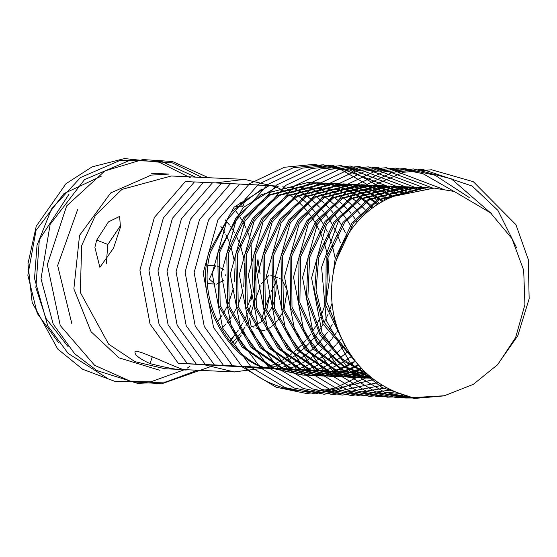 <?xml version="1.0" encoding="UTF-8"?>
<svg xmlns="http://www.w3.org/2000/svg" width="557" height="557" viewBox="0 0 557 557"><rect width="100%" height="100%" fill="white"/><g stroke="black" fill="none" stroke-linecap="round" stroke-linejoin="round"><path stroke-width="0.84" d="M317.024 375.662L312.498 375.529L284.077 369.082L252.62 347.429L229.206 305.918L228.377 253.463L245.289 217.773L270.298 195.034L317.755 182.731L321.361 182.988M322.148 183.058L325.859 183.525M326.646 183.643L330.35 184.318M331.137 184.485L334.827 185.37M335.613 185.578L339.297 186.686M340.076 186.943L343.746 188.28M344.525 188.586L348.188 190.16M348.967 190.522L352.616 192.346M353.389 192.764L357.03 194.859M357.796 195.333L361.423 197.721M362.189 198.264L365.796 200.98M366.562 201.592L370.154 204.677M370.92 205.373L373.12 207.483M355.477 361.486L354.663 361.994M353.848 362.489L350.012 364.668M349.197 365.1L345.382 366.986M344.567 367.355L340.759 368.978M339.951 369.291L336.156 370.663M335.349 370.934L331.561 372.069M330.761 372.292L326.987 373.204M326.186 373.378L322.419 374.081M321.619 374.213L317.859 374.715M317.065 374.798L313.319 375.098M312.526 375.139L308.787 375.244M307.993 375.244L303.461 375.112L275.04 368.664L243.583 347.018L220.168 305.508L219.34 253.045L236.224 217.404L261.184 194.665L308.606 182.313L316.829 183.107M278.939 186.135L278.11 186.101L243.117 207.594L217.759 252.975L218.588 305.431L242.003 346.941L273.459 368.595L302.562 375.077M303.468 375.112L307.199 375.167M307.993 375.16L311.732 375.021M312.533 374.972L316.279 374.638M317.079 374.548L320.832 374.012M321.633 373.879L325.399 373.134M326.207 372.953L329.981 371.999M330.781 371.77L334.576 370.593M335.377 370.314L339.178 368.901M339.986 368.574L343.794 366.91M344.609 366.527L348.431 364.591M349.246 364.153L353.082 361.918M353.897 361.409L354.906 360.769M372.243 208.123L370.092 206.013M369.333 205.296L365.747 202.149M364.981 201.523L361.375 198.745M360.609 198.195L356.988 195.744M356.215 195.263L352.581 193.112M351.808 192.687L348.16 190.814M347.38 190.445L343.725 188.83M342.945 188.517L339.276 187.138M338.496 186.874L334.813 185.732M334.026 185.509L330.336 184.583M329.556 184.409L325.852 183.699M325.065 183.573L321.354 183.072M320.567 182.988L316.842 182.696M316.167 182.661L268.711 194.957L243.708 217.703L226.796 253.386L227.618 305.849L251.04 347.359L282.49 369.006L311.593 375.488M326.061 376.072L321.535 375.94L293.107 369.493L261.658 347.847L238.236 306.336L237.414 253.874L254.326 218.191L279.329 195.451L326.785 183.149L330.392 183.399M331.185 183.476L334.896 183.942M335.683 184.061L339.387 184.736M340.174 184.896L343.864 185.787M344.644 185.996L348.327 187.103M349.114 187.361L352.783 188.698M353.563 189.004L357.225 190.578M357.998 190.94L361.653 192.764M362.426 193.175L366.06 195.27M366.833 195.751L370.454 198.139M371.227 198.682L374.833 201.397M375.599 202.01L378.099 204.113M358.235 365.51L354.412 367.397M353.604 367.773L349.796 369.388M348.988 369.709L345.194 371.08M344.386 371.345L340.599 372.487M339.798 372.703L336.017 373.622M335.217 373.796L331.45 374.499M330.656 374.631L326.896 375.126M326.103 375.216L322.35 375.515M321.556 375.557L317.817 375.662M312.505 375.529L316.237 375.585M317.03 375.578L320.769 375.439M321.563 375.39L325.316 375.056M326.11 374.965L329.869 374.429M330.67 374.29L334.437 373.552M335.237 373.371L339.018 372.41M339.819 372.187L343.606 371.011M344.414 370.732L348.209 369.319M349.023 368.992L352.832 367.328M353.639 366.945L357.462 365.009M377.221 204.67L374.777 202.567M374.019 201.933L370.412 199.162M369.639 198.605L366.019 196.161M365.253 195.674L361.611 193.53M360.839 193.105L357.19 191.232M356.417 190.863L352.755 189.248M351.982 188.927L348.306 187.556M347.526 187.291L343.85 186.142M343.063 185.927L339.373 185.001M338.586 184.827L334.889 184.116M334.103 183.991L330.392 183.49M329.598 183.406L325.88 183.114M325.204 183.079L277.748 195.375L252.746 218.121L235.827 253.804L236.655 306.266L260.07 347.77L291.527 369.423L320.63 375.905M335.098 376.49L330.566 376.358L302.145 369.911L270.688 348.264L247.273 306.754L246.445 254.291L263.364 218.609L288.366 195.862L335.822 183.566L339.429 183.817M340.216 183.894L343.927 184.353M344.72 184.478L348.417 185.147M349.204 185.314L352.901 186.198M353.681 186.414L357.364 187.521M358.144 187.779L361.82 189.108M362.6 189.422L366.255 190.988M367.035 191.35L370.683 193.175M371.456 193.592L375.098 195.688M375.871 196.161L379.491 198.557M380.257 199.093L383.084 201.195M361.709 368.602L358.826 369.806M358.019 370.127L354.224 371.498M353.417 371.763L349.636 372.905M348.828 373.12L345.055 374.039M344.254 374.207L340.487 374.917M339.686 375.042L335.934 375.543M335.133 375.627L331.387 375.926M330.593 375.968L326.855 376.072M344.129 376.908L339.603 376.776L311.182 370.328L279.725 348.675L256.304 307.165L255.482 254.709L272.394 219.019L297.403 196.28L344.853 183.977L348.459 184.228M349.253 184.304L352.964 184.771M353.751 184.889L357.455 185.565M358.242 185.732L361.932 186.616M362.718 186.825L366.402 187.932M367.181 188.189L370.851 189.526M371.63 189.833L375.293 191.406M376.072 191.768L379.721 193.592M380.494 194.01L384.128 196.106M384.901 196.579L388.09 198.668M364.563 371.463L363.261 371.909M362.454 372.18L358.666 373.315M357.866 373.538L354.092 374.45M353.291 374.624L349.524 375.327M348.724 375.46L344.964 375.961M344.17 376.045L340.424 376.344M339.624 376.386L335.885 376.49M353.166 377.319L348.64 377.186L320.212 370.739L288.756 349.093L265.341 307.582L264.512 255.12L281.431 219.437L306.434 196.698L353.89 184.395L357.497 184.645M358.283 184.722L362.001 185.189M362.788 185.307L366.492 185.982M367.272 186.142L370.969 187.034M371.749 187.243L375.432 188.35M376.212 188.607L379.888 189.944M380.668 190.25L384.33 191.824M385.103 192.179L388.751 194.01M389.531 194.421L393.131 196.496M366.903 373.949L363.122 374.868M362.322 375.042L358.555 375.745M357.754 375.878L354.001 376.372M353.201 376.462L349.455 376.762M348.661 376.804L344.922 376.908M362.196 377.737L357.671 377.604L329.25 371.157L297.793 349.511L274.378 308L273.55 255.538L290.462 219.855L315.471 197.108L362.927 184.813L366.534 185.063M367.321 185.14L371.032 185.599M371.818 185.725L375.522 186.393M376.309 186.56L379.999 187.444M380.786 187.66L384.469 188.767M385.249 189.025L388.918 190.355M389.698 190.668L393.36 192.235M394.14 192.597L397.789 194.421M369.402 375.843L367.592 376.163M366.791 376.288L363.039 376.79M362.238 376.873L358.492 377.173M357.698 377.214L353.96 377.319M371.234 378.154L366.708 378.022L338.287 371.575L306.83 349.921L283.409 308.411L282.587 255.955L299.499 220.266L324.501 197.526L371.958 185.223L375.564 185.474M376.358 185.551L380.069 186.017M380.856 186.135L384.56 186.811M385.347 186.978L389.037 187.862M389.816 188.071L393.5 189.178M394.286 189.436L397.956 190.773M398.735 191.079L402.398 192.652M371.157 377.305L367.523 377.59M366.729 377.632L362.99 377.737M372.236 378.168L344.142 370.607L313.842 348.146L291.986 307.123L291.617 256.366L308.536 220.683L333.539 197.944L380.995 185.641L384.602 185.892M385.388 185.968L389.099 186.435M389.893 186.553L393.59 187.229M394.377 187.389L398.074 188.28M398.854 188.489L402.537 189.596M403.317 189.853L406.993 191.19M370.67 376.908L343.996 366.165L317.379 341.803L299.861 302.625L300.655 256.784L317.567 221.101L342.576 198.355L390.032 186.059L393.632 186.31M394.426 186.386L398.137 186.846M398.923 186.971L402.627 187.639M403.414 187.806L407.104 188.691M407.891 188.907L411.574 190.014M366.471 373.26L342.451 359.091L320.644 333.504L307.854 297.285L309.685 257.202L326.604 221.512L351.606 198.772L399.063 186.47L402.669 186.72M403.456 186.797L407.174 187.263M407.961 187.382L411.665 188.057M412.445 188.224L416.142 189.108M357.698 364.174L323.492 321.493L316.042 290.267L318.722 257.613L335.634 221.93L360.644 199.19L408.1 186.887L411.707 187.138M412.493 187.215L416.204 187.681M416.991 187.8L420.695 188.475M341.664 339.046L326.43 301.163L327.76 258.03L344.672 222.347L369.674 199.601L417.13 187.305L420.737 187.556M421.531 187.632L425.485 188.134M336.477 259.771L353.709 222.758L378.711 200.019L426.168 187.716L429.774 187.967M412.479 397.614L444.249 395.776L473.318 384.358L497.749 364.563L515.594 337.584L524.917 304.686L523.684 270.229L511.967 238.626L490.522 212.837L454.247 191.476L434.14 188.085L393.548 196.329C344.511 215.434 320.247 273.626 336.644 325.97C350.054 364.132 375.334 388.013 412.479 397.614L382.046 387.54L350.221 362.795L326.263 320.456L321.598 267.151L339.338 218.56L370.468 186.713L403.345 172.294L431.536 169.76L473.346 181.707L515.928 224.68L528.294 259.534L529.15 298.747L517.766 335.787L497.255 365.1M443.49 395.943L414.624 398.436L384.525 392.184L350.792 371.951L321.995 332.557L311.586 277.971L326.339 224.777L357.956 188.719L392.692 172.28L422.498 169.342L472.204 186.066L497.93 210.4L516.506 247.552M417.304 397.997L405.587 398.018L375.488 391.766L341.754 371.54L312.964 332.139L302.548 277.553L317.302 224.36L348.926 188.308L383.655 171.869L413.468 168.931L451.386 178.874L491.671 213.818M411.372 397.35L396.549 397.601L366.457 391.348L332.724 371.122L303.927 331.721L293.511 277.135L308.272 223.942L339.888 187.89L374.624 171.452L404.431 168.513L435.114 175.26L469.231 197.498M407.55 396.34L387.519 397.19L357.42 390.937L323.687 370.704L294.897 331.311L284.481 276.725L299.234 223.531L330.851 187.472L365.587 171.034L395.393 168.096L422.944 173.666L453.864 191.364M403.526 395.094L378.482 396.772L348.383 390.52L314.656 370.294L285.859 330.893L275.443 276.307L290.204 223.113L321.821 187.061L356.55 170.623L386.363 167.685L442.216 188.851M399.383 393.618L369.451 396.354L339.352 390.102L305.619 369.876L276.822 330.475L266.413 275.889L281.167 222.696L312.783 186.644L347.519 170.205L377.326 167.267L432.664 188.029M395.185 391.905L360.414 395.943L330.315 389.691L296.582 369.458L267.792 330.064L257.376 275.478L272.129 222.285L303.746 186.226L338.482 169.788L368.295 166.849L423.619 187.605M423.661 187.639L424.03 187.925M390.951 389.963L351.376 395.526L321.285 389.273L287.551 369.047L258.754 329.647L248.338 275.061L263.099 221.867L294.716 185.815L329.452 169.377L359.258 166.439L414.582 187.194M414.624 187.222L414.993 187.507M415.508 187.911L416.859 188.99M386.697 387.763L342.346 395.108L312.247 388.856L278.514 368.63L249.724 329.229L239.308 274.643L254.062 221.449L285.678 185.397L320.414 168.959L350.221 166.021L405.552 186.776M405.593 186.811L405.962 187.096M406.471 187.493L407.828 188.579M409.144 189.665L409.987 190.39M382.436 385.291L333.309 394.697L303.21 388.445L269.477 368.212L240.687 328.818L230.271 274.232L245.031 221.038L276.648 184.98L311.377 168.541L341.19 165.603L396.514 186.358M396.556 186.393L397.218 186.901M397.44 187.082L398.791 188.162M400.114 189.255L400.956 189.972M401.381 190.341L403.533 192.262M378.182 382.541L324.278 394.279L294.18 388.027L260.446 367.801L231.649 328.4L221.24 273.814L235.994 220.621L267.611 184.569L302.347 168.13L332.153 165.192L388.18 186.491M388.403 186.665L389.754 187.744M391.077 188.837L391.919 189.554M392.344 189.923L394.502 191.845M394.983 192.297L396.549 193.78M373.928 379.477L315.241 393.862L285.142 387.609L251.409 367.383L222.619 327.982L212.203 273.396L226.957 220.21L258.573 184.151L293.309 167.713L323.116 164.775L350.256 170.198L380.723 187.333M382.039 188.419L382.889 189.143M383.313 189.505L385.465 191.434M385.952 191.88L387.512 193.363M389.232 195.068L391.32 197.234M369.681 376.079L369.013 376.518M368.671 376.741L335.022 390.972L306.204 393.451L276.105 387.199L242.379 366.966L213.582 327.572L203.166 272.986L217.926 219.792L249.543 183.733L284.272 167.295L314.085 164.357L341.497 169.878L372.264 187.389M373.009 188.008L373.851 188.726M374.276 189.095L376.428 191.016M376.915 191.462L378.482 192.945M380.201 194.651L382.415 196.969M382.979 197.575L385.2 200.074M365.462 372.313L364.988 372.654M364.487 373.023L362.259 374.589M361.27 375.258L336.038 387.707C302.242 396.382 271.579 389.28 244.036 366.402L232.471 365.775L204.266 326.513L194.135 272.568L208.555 219.98L239.587 183.998L278.11 186.101M361.228 372.891L360.33 372.842L361.228 372.891M358.785 372.758L356.981 372.661L358.792 372.751M355.359 372.57L351.509 372.361M349.963 372.278L347.728 372.16M346.113 372.069L342.68 371.881M341.135 371.798L338.482 371.651M336.86 371.568L333.859 371.401M332.313 371.317L329.229 371.15M327.607 371.059L332.244 371.338M327.739 185.495L326.576 185.168L327.739 185.495M325.796 184.952L317.615 183.232M325.775 184.959L322.057 184.075M321.264 183.907L317.532 183.232M316.738 183.114L312.999 182.647M309.448 182.362L308.3 182.299M415.55 187.229L368.093 199.531L343.091 222.271L326.172 257.961L325.803 305.723L344.992 345.702M428.981 187.974L425.263 187.681M424.587 187.646L377.131 199.942L352.121 222.689L335.21 258.371L332.257 279.99M406.513 186.818L359.063 199.114L334.054 221.86L317.142 257.543L314.587 291.68L323.025 324.007L359.69 366.436M424.448 188.141L420.737 187.639M419.943 187.556L416.225 187.263M397.482 186.4L350.026 198.696L325.023 221.442L308.105 257.125L306.447 298.308L320.101 335.161L342.854 360.602L367.467 374.158M419.901 188.565L416.197 187.855M415.411 187.73L411.7 187.229M410.913 187.145L407.188 186.853M388.445 185.982L340.988 198.285L315.986 221.025L299.074 256.714L298.468 303.461L316.773 343.028L344.101 367.091L371.094 377.256M415.341 189.248L411.651 188.322M410.864 188.148L407.16 187.437M406.373 187.312L402.662 186.811M401.876 186.727L398.158 186.435M379.414 185.572L331.958 197.867L306.949 220.614L290.037 256.297L290.615 307.861L313.215 349.128L344.066 371.206L372.327 378.245M410.774 190.195L407.09 189.053M406.304 188.83L402.614 187.911M401.827 187.737L398.13 187.027M397.343 186.894L393.632 186.393M392.845 186.31L389.12 186.017M370.377 185.154L322.921 197.45L297.918 220.196L281 255.879L281.828 308.341L305.243 349.852L336.7 371.498L365.803 377.98M366.715 378.022L370.447 378.078M371.241 378.071L372.09 378.05M406.185 191.42L402.516 190.048M401.736 189.784L398.053 188.635M397.273 188.419L393.583 187.493M392.796 187.319L389.092 186.609M388.306 186.484L384.595 185.982M383.808 185.899L380.09 185.606M361.34 184.736L313.883 197.039L288.881 219.778L271.969 255.468L272.791 307.924L296.213 349.434L327.669 371.087L356.765 377.569M357.678 377.604L361.409 377.66M362.203 377.653L365.942 377.514M366.736 377.465L370.489 377.131M401.59 192.938L397.928 191.323M397.155 191.009L393.479 189.631M392.699 189.366L389.023 188.224M388.236 188.001L384.546 187.075M383.759 186.901L380.062 186.191M379.275 186.066L375.564 185.565M374.77 185.481L371.053 185.189M352.309 184.325L304.853 196.621L279.844 219.367L262.932 255.05L263.76 307.513L287.175 349.016L318.632 370.67L347.735 377.152M348.647 377.193L352.372 377.249M353.166 377.242L356.905 377.103M357.705 377.054L361.451 376.72M362.252 376.623L366.005 376.086M366.805 375.954L369.04 375.536M396.981 194.769L393.333 192.896M392.553 192.527L388.897 190.912M388.118 190.591L384.448 189.22M383.669 188.948L379.985 187.806M379.206 187.584L375.509 186.665M374.729 186.491L371.025 185.78M370.238 185.648L366.527 185.147M365.74 185.063L362.015 184.771M343.272 183.907L295.816 196.203L270.813 218.95L253.895 254.633L254.723 307.095L278.138 348.605L309.595 370.252L338.698 376.734M339.61 376.776L343.342 376.831M344.135 376.824L347.874 376.685M348.668 376.636L352.421 376.302M353.215 376.212L356.974 375.676M357.775 375.536L361.542 374.798M362.342 374.617L366.123 373.656M392.239 196.851L388.716 194.776M387.944 194.351L384.295 192.478M383.522 192.109L379.86 190.494M379.08 190.174L375.411 188.802M374.631 188.538L370.948 187.389M370.168 187.173L366.478 186.247M365.691 186.073L361.987 185.363M361.201 185.237L357.49 184.736M356.703 184.652L352.985 184.36M334.242 183.49L286.785 195.792L261.776 218.532L244.864 254.222L245.693 306.677L269.108 348.188L300.564 369.841L329.66 376.323M330.573 376.358L334.304 376.414M335.098 376.407L338.837 376.267M339.638 376.219L343.384 375.884M344.177 375.794L347.937 375.258M348.738 375.126L352.504 374.381M353.305 374.2L357.086 373.246M357.886 373.016L361.674 371.839M362.482 371.561L364.083 370.99M387.212 199.086L384.086 196.99M383.32 196.51L379.686 194.358M378.913 193.933L375.265 192.061M374.485 191.692L370.83 190.076M370.05 189.763L366.381 188.384M365.594 188.12L361.918 186.978M361.131 186.755L357.441 185.829M356.654 185.655L352.957 184.945M352.17 184.82L348.459 184.318M347.665 184.235L343.947 183.942M321.542 375.947L325.274 376.003M326.061 375.996L329.807 375.857M330.6 375.808L334.346 375.474M335.147 375.376L338.907 374.84M339.7 374.708L343.474 373.963M344.275 373.782L348.048 372.828M348.856 372.605L352.644 371.422M353.444 371.15L357.246 369.737M358.054 369.409L361.187 368.052M382.206 201.676L379.442 199.573M378.676 199.023L375.056 196.579M374.283 196.092L370.649 193.947M369.876 193.523L366.228 191.65M365.455 191.281L361.792 189.665M361.013 189.345L357.343 187.974M356.564 187.702L352.88 186.56M352.101 186.337L348.41 185.418M347.624 185.244L343.92 184.534M343.133 184.402L339.422 183.901M338.635 183.817L334.917 183.525M433.819 188.071L393.548 196.329M355.338 372.563L351.537 372.354M349.998 372.264L347.686 372.139M346.064 372.048L342.736 371.867M341.197 371.777L338.412 371.623M336.79 371.533L333.935 371.38M332.397 371.289L329.138 371.115M327.516 371.025L319.871 370.6M318.249 370.509L310.604 370.085M308.982 369.994L301.337 369.576M299.715 369.486L292.077 369.061M290.448 368.971L282.81 368.546M281.188 368.462L273.55 368.038M271.927 367.947L244.036 366.402M273.564 368.637L178.261 363.282L150.056 324.021L139.925 270.075L154.352 217.488L185.377 181.505L194.316 181.993M292.063 369.639L284.432 369.228M282.817 369.138L275.186 368.72M292.056 369.639L284.383 369.207M282.754 369.11L275.081 368.685M273.459 368.588L269.247 368.358L273.403 368.567M275.026 368.657L282.65 369.075M284.272 369.159L291.903 369.576M293.525 369.667L301.149 370.078M302.771 370.168L310.221 370.572L302.723 370.147M301.086 370.05L293.414 369.618M291.784 369.528L282.434 368.985M284.056 369.075L291.687 369.486M293.309 369.576L300.94 369.994M302.555 370.078L310.186 370.496M311.809 370.579L319.258 370.983L311.753 370.558M310.124 370.468L302.451 370.036M300.822 369.945L291.471 369.402M293.093 369.486L300.724 369.904M302.34 369.994L309.971 370.405M311.593 370.496L319.224 370.906M320.839 370.997L328.289 371.401L320.79 370.976M319.161 370.885L311.481 370.454M309.852 370.356L300.508 369.813M302.124 369.904L309.755 370.321M311.377 370.405L319.008 370.823M320.63 370.913L328.254 371.324M329.876 371.415L331.68 371.512M333.225 371.596L329.828 371.394M328.191 371.296L320.519 370.865M318.889 370.774L311.224 370.342M309.595 370.252L305.389 370.015L309.539 370.231M311.161 370.321L318.792 370.732M320.414 370.823L328.038 371.241M329.66 371.324L331.888 371.449M333.434 371.533L337.291 371.742M338.914 371.825L342.29 371.999M340.752 371.916L338.858 371.804M337.229 371.714L333.518 371.505M331.986 371.422L329.556 371.282M327.927 371.192L320.261 370.76M318.632 370.67L314.42 370.433L318.576 370.649M320.198 370.732L327.829 371.15M329.445 371.241L332.104 371.38M333.65 371.463L337.076 371.651M338.698 371.742L346.322 372.153M347.944 372.243L351.321 372.417M349.789 372.327L347.895 372.222M346.259 372.132L342.555 371.923M341.016 371.832L338.586 371.7M336.957 371.603L333.782 371.428M232.471 365.775L264.408 367.571C233.662 357.935 195.709 306.308 210.309 252.627L231.406 211.806L261.693 189.199M262.786 367.481L223.434 365.357L195.228 326.096L185.098 272.15L199.524 219.569L230.549 183.58L269.08 185.683L234.079 207.183L208.722 252.558C194.121 306.232 232.074 357.866 262.827 367.502L264.408 367.571M223.434 365.357L178.261 363.282M323.596 370.809L325.539 370.175M326.346 369.904L330.141 368.49M330.949 368.163L334.764 366.492M335.572 366.116L339.394 364.181M340.209 363.735L344.045 361.507M344.86 360.999L348.71 358.436M349.531 357.859L351.599 356.334M367.258 212.099L365.385 209.989M364.626 209.181L361.061 205.596M360.302 204.885L356.71 201.731M355.944 201.105L352.337 198.327M351.571 197.777L347.951 195.333M347.178 194.846L343.544 192.701M342.771 192.276L339.122 190.403M338.35 190.034L336.881 189.359L339.791 189.526M203.354 182.404L194.414 181.923L163.382 217.905L148.963 270.493L159.093 324.439L187.298 363.7M212.391 182.821L203.451 182.334L172.419 218.323L157.993 270.904L168.123 324.849L196.329 364.118M221.421 183.239L212.482 182.752L181.45 218.734L167.03 271.322L177.161 325.267L205.366 364.529M230.459 183.65L221.519 183.169L190.487 219.152L176.061 271.739L186.191 325.685L214.403 364.946M369.444 192.534L367.724 191.107M366.186 191.016L358.931 190.605M355.429 190.403L350.137 190.104M348.591 190.021L347.777 189.972M346.155 189.881L341.337 189.61M337.117 189.464L332.299 189.192M330.761 189.108L327.843 188.941L329.312 189.617M328.087 189.053L323.269 188.781M321.723 188.691L318.813 188.531L320.282 189.199M319.05 188.635L314.232 188.363M312.693 188.28L309.776 188.113L311.245 188.788M310.012 188.217L305.194 187.946M303.656 187.862L300.738 187.695L302.207 188.37M300.982 187.806L296.164 187.535M291.945 187.389L287.127 187.117M285.588 187.034L282.671 186.867L284.14 187.542M215.267 182.905L244.551 179.375L275.91 186.839M265.856 367.613L268.85 366.541M269.651 366.234L273.424 364.668M274.232 364.306L278.02 362.468M278.82 362.05L282.622 359.926M283.429 359.439L287.238 356.995M288.053 356.438L291.882 353.632M292.697 352.999L296.54 349.775M297.354 349.044L301.219 345.34M302.04 344.491L305.932 340.181M306.761 339.192L310.674 334.109M311.516 332.926L315.471 326.757M316.32 325.295L320.345 317.399M321.215 315.436L325.385 303.816M326.305 300.446L329.333 280.631L327.941 257.306M327.279 253.874L323.993 241.961M323.276 239.942L319.913 231.635M270.737 367.878L271.329 367.683M272.136 367.411L275.938 365.998M276.745 365.671L280.554 364M281.362 363.624L285.184 361.688M285.999 361.242L289.835 359.014M290.657 358.506L294.507 355.944M295.321 355.366L299.193 352.435M300.014 351.773L303.906 348.41M304.735 347.645L308.648 343.78M309.476 342.896L313.417 338.384M314.259 337.347L318.242 332.014M319.091 330.767L323.123 324.23M323.993 322.67L328.115 314.127M329.006 311.969L332.056 303.224M335.21 258.385L332.104 244.579M331.415 242.372L328.087 233.592M327.37 231.984L323.944 225.209M323.213 223.914L319.732 218.344M318.987 217.258L315.471 212.53M314.726 211.597L311.175 207.496M310.423 206.689L306.851 203.103M306.092 202.393L302.5 199.239M301.741 198.612L298.134 195.834M297.361 195.284L293.741 192.84M292.975 192.353L289.341 190.209M288.561 189.784L284.919 187.911M279.551 368.365L280.366 368.1M281.174 367.822L284.968 366.409M285.776 366.081L289.591 364.417M290.399 364.034L294.221 362.099M295.036 361.66L298.872 359.425M299.687 358.917L303.537 356.362M304.359 355.777L308.23 352.853M309.051 352.184L312.937 348.828M313.765 348.062L317.678 344.191M318.513 343.307L322.454 338.802M323.297 337.765L327.272 332.425M328.129 331.178L332.16 324.647M333.023 323.081L334.848 319.558M341.566 246.438L341.142 244.996M340.452 242.782L337.117 234.01M336.4 232.394L332.982 225.627M332.244 224.332L328.769 218.762M328.024 217.676L324.508 212.941M323.756 212.008L320.212 207.914M319.453 207.1L315.889 203.521M315.13 202.804L311.537 199.657M310.771 199.03L307.165 196.252M306.399 195.702L302.778 193.251M302.005 192.771L298.371 190.619M297.598 190.195L293.95 188.329M292.362 187.577L291.708 187.284M288.366 368.859L289.396 368.518M290.204 368.24L294.005 366.826M294.813 366.499L298.622 364.835M299.436 364.452L303.259 362.516M304.066 362.071L307.903 359.843M308.724 359.335L312.574 356.779M313.396 356.195L317.26 353.263M318.089 352.602L321.974 349.246M322.802 348.48L326.715 344.609M327.551 343.725L331.492 339.22M332.327 338.183L336.31 332.842M337.159 331.596L338.071 330.217M346.934 236.259L346.155 234.42M345.437 232.812L342.012 226.045M341.281 224.75L337.8 219.18M337.062 218.093L333.546 213.359M332.794 212.426L329.25 208.332M328.491 207.517L324.919 203.932M324.16 203.221L320.574 200.074M319.809 199.441L316.202 196.67M315.436 196.113L311.816 193.669M311.043 193.182L307.408 191.037M306.635 190.612L302.987 188.739M297.173 369.347L298.434 368.929M299.241 368.657L303.036 367.244M303.844 366.917L307.659 365.246M308.467 364.87L312.289 362.934M313.104 362.489L316.94 360.261M317.755 359.752L321.612 357.19M322.426 356.612L326.298 353.681M327.119 353.013L331.011 349.657M331.84 348.891L335.746 345.027M336.581 344.135L340.522 339.631M352.121 228.447L351.049 226.455M350.311 225.16L346.837 219.59M346.092 218.504L342.576 213.77M341.824 212.837L338.28 208.743M337.528 207.935L333.956 204.349M333.197 203.639L329.605 200.485M328.846 199.859L325.239 197.081M324.466 196.53L320.846 194.087M320.08 193.599L316.439 191.455M315.666 191.03L312.017 189.157M305.981 369.834L307.471 369.347M308.272 369.068L312.073 367.655M312.881 367.328L316.689 365.664M317.504 365.281L321.326 363.345M322.141 362.906L325.977 360.671M326.792 360.163L330.642 357.608M331.464 357.023L335.335 354.099M336.156 353.43L340.042 350.075M340.87 349.309L344.783 345.437M357.218 222.069L355.874 220.008M355.129 218.922L351.613 214.187M350.861 213.254L347.317 209.16M346.558 208.346L342.994 204.767M342.228 204.05L338.642 200.903M337.876 200.276L334.27 197.498M333.504 196.948L329.883 194.497M329.11 194.017L325.476 191.866M324.703 191.441L321.055 189.575M314.789 370.321L316.501 369.764M317.309 369.486L321.111 368.073M321.918 367.745L325.727 366.081M326.534 365.698L330.357 363.763M331.171 363.317L335.008 361.089M335.829 360.581L339.679 358.026M340.501 357.441L344.365 354.51M345.187 353.848L348.229 351.251M362.259 216.694L360.644 214.605M359.899 213.672L356.348 209.578M355.596 208.764L352.024 205.178M351.265 204.468L347.679 201.321M346.914 200.687L343.307 197.916M342.541 197.359L338.914 194.915M338.148 194.428L334.513 192.283M333.74 191.859L330.092 189.986M371.164 194.233L373.385 196.551M373.949 197.157L376.657 200.235M377.242 200.931L379.247 203.402M361.256 368.121L359.035 369.911M358.471 370.349L355.958 372.236M276.69 187.201L280.338 189.025M281.111 189.436L284.752 191.531M285.518 192.012L289.146 194.4M289.912 194.943L293.525 197.658M294.284 198.271L297.877 201.349M298.643 202.052L302.214 205.547M302.973 206.341L306.517 210.344M307.269 211.249L310.792 215.858M311.537 216.917L315.025 222.32M315.756 223.573L319.196 230.097M204.565 364.821L234.121 371.923L264.269 368.128M249.411 319.822L245.916 325.754M245.066 327.063L241.09 332.647M240.255 333.734L236.321 338.412M235.493 339.331L231.587 343.335M180.893 369.479L164.823 368.741L134.961 361.653L108.608 344.142L80.292 292.376L81.67 245.616L95.456 215.287L121.934 189.394L171.284 175.998L243.764 179.333M253.303 292.321L257.933 259.451L260.091 274.016M260.077 285.1L259.882 287.454M252.133 295.189L250.831 300.648L252.265 296.011M234.149 208.798L237.679 213.519M238.424 214.605L241.912 220.154M242.65 221.449L246.09 228.182M246.814 229.783L250.163 238.493M250.859 240.68L253.191 291.374M252.21 295.663L251.367 298.831M150 363.61C170.268 368.727 182.473 370.753 186.609 369.674C186.581 373.517 134.954 346.983 134.989 351.885C134.488 354.851 139.494 358.757 150 363.61L152.291 356.953M195.277 177.091L197.262 177.196M265.828 305.8L269.964 294.402M271.168 291.45L275.631 282.942M279.607 278.604L281.974 279.523L287.21 290.141L283.882 310.04M282.949 312.059L278.361 319.509M277.358 320.797L272.457 325.908M271.37 326.806L265.898 330.085M264.575 330.468L262.18 330.398L255.9 327.955M261.184 320.755L264.443 309.852M265.285 307.38L265.821 305.821M113.496 248.178L120.444 227.145L119.609 216.422L108.427 221.909L96.702 240.109L94.892 247.322L99.877 267.318L113.496 248.178M250.831 300.648L252.029 294.472M190.403 177.808L159.218 162.205L124.573 158.564L92.114 166.856L65.998 183.706L36.254 226.198L27.968 263.753L32.16 302.521L57.747 349.065L82.645 369.249L115.041 381.441L150.975 381.768L184.611 369.646M187.124 368.17L189.888 366.422M195.437 177.077L161.614 161.419L120.361 160.277L80.507 177.544L51.509 208.993L37.02 245.212L34.527 278.451L47.763 325.838L68.149 353.43L106.394 377.625M201.982 177.411L172.28 162.853L130.832 159.887L84.49 179.633L50.151 224.38L41.002 278.772L53.194 324.056L74.638 353.73L96.807 370.537L137.67 383.404L165.909 381.977L197.415 370.238M230.069 341.538L233.557 336.727M234.309 335.613L234.581 335.203M208.471 177.711L172.468 161.516L142.787 159.546L104.813 170.964L66.645 205.93L47.324 264.645L60.24 325.511L94.613 365.315L131.515 381.733L161.753 383.759L209.773 366.917M233.557 345.535L236.976 341.211M237.714 340.223L241.216 335.175M241.975 334.012L243.235 331.986M266.204 310.486L266.615 310.688L269.651 295.21M248.325 304.763L251.896 293.574M236.321 206.605L242.755 206.863L240.499 202.762M253.86 303.802L250.225 315.673M249.675 318.193L251.11 326.096L253.407 326.172M254.744 325.768L260.349 322.343M261.463 321.396L266.538 315.972M267.583 314.594L272.38 306.42M273.369 304.115C277.713 288.686 276.892 279.05 270.904 275.221L270.681 275.144M269.101 275.026L261.595 283.68M260.182 286.758L254.793 301.065M106.241 263.858L107.87 244.453L120.932 224.986M71.839 323.687L57.643 265.522L77.639 209.571M69.075 194.094L39.345 239.719L35.871 287.628L45.98 318.437L68.302 346.914M185.676 229.073L185.349 228.544M225.153 219.785L229.449 224.944M230.347 226.156L234.49 232.527M235.36 234.058L239.35 242.476M240.178 244.62L243.896 258.518M244.607 263.565L243.75 286.737M242.671 291.715L237.95 305.285M236.969 307.36L232.387 315.45M231.42 316.905L226.838 322.942M225.863 324.083L221.24 328.902M224.109 270.082L217.021 265.919M215.413 266.079L209.335 279.148L214.953 283.875M216.548 284.105L223.823 280.296M225.411 275.638L225.432 274.824M247.733 313.138L243.736 321.312M242.901 322.823L238.981 329.159M238.152 330.371L234.281 335.579M233.467 336.595L229.63 341.002M159.991 370.342L118.996 357.838L91.063 331.714L73.865 288.86L79.54 235.381L110.683 192.952L151.184 175.107L169.022 174.076M250.629 305.689L248.631 311.203M220.885 226.455L225.021 232.993M225.884 234.574L229.853 243.312M230.675 245.567L234.337 260.92M234.97 267.847L234.462 281.577M233.32 288.435L228.544 303.461M227.562 305.647L222.981 314.057M222.006 315.561L217.432 321.765M101.367 176.116L63.992 193.564L36.052 230.34L27.85 275.172L37.256 313.438L58.443 342.464M96.702 240.109L107.87 244.453M304.261 375.153L302.681 375.077M326.674 183.142L325.086 183.072M313.299 375.571L311.711 375.495M335.704 183.559L334.123 183.49M322.329 375.982L320.748 375.912M344.741 183.977L343.154 183.901M331.366 376.4L329.779 376.323M353.772 184.388L352.191 184.318M340.397 376.817L338.816 376.741M362.809 184.806L361.228 184.736M349.434 377.228L347.853 377.159M371.846 185.223L370.259 185.147M358.471 377.646L356.884 377.569M380.877 185.634L379.296 185.565M367.502 378.064L365.921 377.987M389.914 186.052L388.326 185.982M398.944 186.47L397.364 186.393M407.982 186.88L406.401 186.811M417.019 187.298L415.431 187.229M426.049 187.716L424.469 187.639M433.506 188.057L434.14 188.085M234.908 371.965L184.416 369.639M245.574 198.696L242.755 206.863M278.04 277.999L270.904 275.221M253.95 327.196L251.11 326.096M158.682 173.596L158 173.568M215.441 265.842L207.984 265.501M214.967 284.028L207.51 283.687M151.504 173.269L168.987 174.069"/></g></svg>

